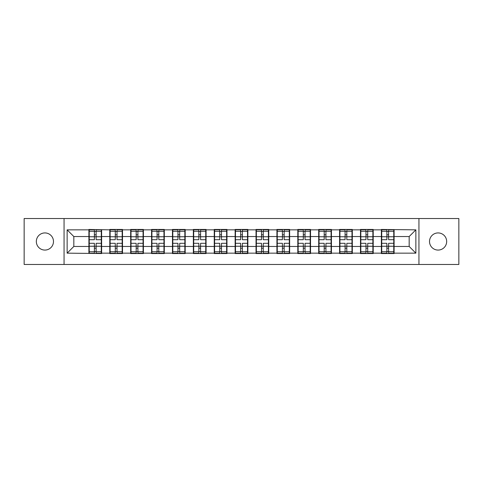 <?xml version="1.0" encoding="UTF-8"?>
<svg xmlns="http://www.w3.org/2000/svg" width="483" height="483" viewBox="0 0 483 483"><rect width="100%" height="100%" fill="white"/><g stroke="black" fill="none" stroke-linecap="round" stroke-linejoin="round"><path stroke-width="0.72" d="M438.093 250.073A8.573 8.573 0 0 1 429.52 241.5A8.573 8.573 0 0 1 438.093 232.927A8.573 8.573 0 0 1 446.666 241.5A8.573 8.573 0 0 1 438.093 250.073M44.907 250.073A8.573 8.573 0 0 1 36.334 241.5A8.573 8.573 0 0 1 44.907 232.927A8.573 8.573 0 0 1 53.48 241.5A8.573 8.573 0 0 1 44.907 250.073M418.942 264.467L458.85 264.467L458.85 218.533L418.942 218.533L418.942 264.467L64.058 264.467L64.058 218.533L24.15 218.533L24.15 264.467L64.058 264.467M394.098 240.498L393.766 240.498M381.715 240.498L381.377 240.498M381.377 242.502L381.715 242.502M393.766 242.502L394.098 242.502M373.208 240.498L372.876 240.498M360.819 240.498L360.487 240.498M360.487 242.502L360.819 242.502M372.876 242.502L373.208 242.502M352.318 240.498L351.98 240.498M339.929 240.498L339.597 240.498M339.597 242.502L339.929 242.502M351.98 242.502L352.318 242.502M331.429 240.498L331.09 240.498M319.04 240.498L318.702 240.498M318.702 242.502L319.04 242.502M331.09 242.502L331.429 242.502M310.533 240.498L310.201 240.498M298.15 240.498L297.812 240.498M297.812 242.502L298.15 242.502M310.201 242.502L310.533 242.502M289.643 240.498L289.311 240.498M277.254 240.498L276.922 240.498M276.922 242.502L277.254 242.502M289.311 242.502L289.643 242.502M268.753 240.498L268.415 240.498M256.364 240.498L256.032 240.498M256.032 242.502L256.364 242.502M268.415 242.502L268.753 242.502M247.864 240.498L247.525 240.498M235.475 240.498L235.136 240.498M235.136 242.502L235.475 242.502M247.525 242.502L247.864 242.502M226.968 240.498L226.636 240.498M214.585 240.498L214.247 240.498M214.247 242.502L214.585 242.502M226.636 242.502L226.968 242.502M206.078 240.498L205.746 240.498M193.689 240.498L193.357 240.498M193.357 242.502L193.689 242.502M205.746 242.502L206.078 242.502M185.188 240.498L184.85 240.498M172.799 240.498L172.467 240.498M172.467 242.502L172.799 242.502M184.85 242.502L185.188 242.502M164.298 240.498L163.96 240.498M151.91 240.498L151.571 240.498M151.571 242.502L151.91 242.502M163.96 242.502L164.298 242.502M143.403 240.498L143.071 240.498M131.02 240.498L130.682 240.498M130.682 242.502L131.02 242.502M143.071 242.502L143.403 242.502M122.513 240.498L122.181 240.498M110.124 240.498L109.792 240.498M109.792 242.502L110.124 242.502M122.181 242.502L122.513 242.502M418.942 218.533L64.058 218.533M409.167 246.457L409.167 236.543L394.098 236.543L394.098 246.457L409.167 246.457L415.863 253.152L415.863 229.848L381.377 229.449L381.377 236.543L373.208 236.543L373.208 246.457L381.377 246.457L381.377 236.543M415.863 253.152L394.098 253.152L394.098 253.551L381.377 253.551L381.377 253.152L373.208 253.152L373.208 253.551L360.487 253.551L360.487 253.152L352.318 253.152L352.318 253.551L339.597 253.551L339.597 253.152L331.429 253.152L331.429 253.551L318.702 253.551L318.702 253.152L310.533 253.152L310.533 253.551L297.812 253.551L297.812 253.152L289.643 253.152L289.643 253.551L276.922 253.551L276.922 253.152L268.753 253.152L268.753 253.551L256.032 253.551L256.032 253.152L247.864 253.152L247.864 253.551L235.136 253.551L235.136 253.152L226.968 253.152L226.968 253.551L214.247 253.551L214.247 253.152L206.078 253.152L206.078 253.551L193.357 253.551L193.357 253.152L185.188 253.152L185.188 253.551L172.467 253.551L172.467 253.152L164.298 253.152L164.298 253.551L151.571 253.551L151.571 253.152L143.403 253.152L143.403 253.551L130.682 253.551L130.682 253.152L122.513 253.152L122.513 253.551L109.792 253.551L109.792 253.152L101.623 253.152L101.623 253.551L67.137 253.152L67.137 229.848L88.902 229.848L88.902 236.543L73.833 236.543L73.833 246.457L88.902 246.457L88.902 236.543M381.377 229.848L373.208 229.848L373.208 229.449L360.487 229.449L360.487 229.848L352.318 229.848L352.318 229.449L339.597 229.449L339.597 229.848L331.429 229.848L331.429 229.449L318.702 229.449L318.702 229.848L310.533 229.848L310.533 229.449L297.812 229.449L297.812 229.848L289.643 229.848L289.643 229.449L276.922 229.449L276.922 229.848L268.753 229.848L268.753 229.449L256.032 229.449L256.032 229.848L247.864 229.848L247.864 229.449L235.136 229.449L235.136 229.848L226.968 229.848L226.968 229.449L214.247 229.449L214.247 229.848L206.078 229.848L206.078 229.449L193.357 229.449L193.357 229.848L185.188 229.848L185.188 229.449L172.467 229.449L172.467 229.848L164.298 229.848L164.298 229.449L151.571 229.449L151.571 229.848L143.403 229.848L143.403 229.449L130.682 229.449L130.682 229.848L122.513 229.848L122.513 229.449L109.792 229.449L109.792 229.848L88.902 229.449L88.902 229.848M381.377 246.457L381.377 253.152M373.208 246.457L373.208 253.152M373.208 229.848L373.208 236.543M352.318 246.457L360.487 246.457L360.487 236.543L352.318 236.543L352.318 253.152M360.487 246.457L360.487 253.152M360.487 229.848L360.487 236.543M352.318 229.848L352.318 236.543M331.429 246.457L339.597 246.457L339.597 236.543L331.429 236.543L331.429 253.152M339.597 246.457L339.597 253.152M339.597 229.848L339.597 236.543M331.429 229.848L331.429 236.543M310.533 246.457L318.702 246.457L318.702 236.543L310.533 236.543L310.533 253.152M318.702 246.457L318.702 253.152M318.702 229.848L318.702 236.543M310.533 229.848L310.533 236.543M289.643 246.457L297.812 246.457L297.812 236.543L289.643 236.543L289.643 253.152M297.812 246.457L297.812 253.152M297.812 229.848L297.812 236.543M289.643 229.848L289.643 236.543M268.753 246.457L276.922 246.457L276.922 236.543L268.753 236.543L268.753 253.152M276.922 246.457L276.922 253.152M276.922 229.848L276.922 236.543M268.753 229.848L268.753 236.543M247.864 246.457L256.032 246.457L256.032 236.543L247.864 236.543L247.864 253.152M256.032 246.457L256.032 253.152M256.032 229.848L256.032 236.543M247.864 229.848L247.864 236.543M226.968 246.457L235.136 246.457L235.136 236.543L226.968 236.543L226.968 253.152M235.136 246.457L235.136 253.152M235.136 229.848L235.136 236.543M226.968 229.848L226.968 236.543M206.078 246.457L214.247 246.457L214.247 236.543L206.078 236.543L206.078 253.152M214.247 246.457L214.247 253.152M214.247 229.848L214.247 236.543M206.078 229.848L206.078 236.543M185.188 246.457L193.357 246.457L193.357 236.543L185.188 236.543L185.188 253.152M193.357 246.457L193.357 253.152M193.357 229.848L193.357 236.543M185.188 229.848L185.188 236.543M164.298 246.457L172.467 246.457L172.467 236.543L164.298 236.543L164.298 253.152M172.467 246.457L172.467 253.152M172.467 229.848L172.467 236.543M164.298 229.848L164.298 236.543M143.403 246.457L151.571 246.457L151.571 236.543L143.403 236.543L143.403 253.152M151.571 246.457L151.571 253.152M151.571 229.848L151.571 236.543M143.403 229.848L143.403 236.543M122.513 246.457L130.682 246.457L130.682 236.543L122.513 236.543L122.513 253.152M130.682 246.457L130.682 253.152M130.682 229.848L130.682 236.543M122.513 229.848L122.513 236.543M101.623 246.457L109.792 246.457L109.792 236.543L101.623 236.543L101.623 253.152M109.792 246.457L109.792 253.152M109.792 229.848L109.792 236.543M101.623 229.848L101.623 236.543M101.623 240.498L101.285 240.498M89.234 240.498L88.902 240.498M88.902 242.502L89.234 242.502M101.285 242.502L101.623 242.502M88.902 246.457L88.902 253.152M73.833 246.457L67.137 253.152M67.137 229.848L73.833 236.543M394.098 246.457L394.098 253.152M394.098 229.848L394.098 236.543M415.863 229.848L409.167 236.543M89.234 236.755L94.39 236.755L94.39 229.781L89.234 229.781L89.234 243.305L94.39 243.305L94.39 246.245L96.129 246.233L96.129 243.305L101.285 243.305L101.285 229.781L96.129 229.781L96.129 231.254L101.285 231.254M94.39 234.816L96.129 234.816M96.129 231.454L94.39 231.454M89.234 239.695L94.39 239.695L94.39 236.755L96.129 236.767L96.129 239.695L101.285 239.695M89.234 231.254L94.39 231.254M94.39 251.546L96.129 251.546M94.39 248.184L96.129 248.184M89.234 253.219L94.39 253.219L94.39 251.746L89.234 251.746L89.234 253.219M89.234 243.305L89.234 246.245L94.39 246.245L94.39 251.746M89.234 246.245L89.234 251.746M101.285 243.305L101.285 253.219L96.129 253.219L96.129 251.746L101.285 251.746M101.285 246.245L96.129 246.245L96.129 251.746M101.285 236.755L96.129 236.755L96.129 231.254M110.124 236.755L115.28 236.755L115.28 229.781L110.124 229.781L110.124 243.305L115.28 243.305L115.28 246.245L117.025 246.233L117.025 243.305L122.181 243.305L122.181 229.781L117.025 229.781L117.025 231.254L122.181 231.254M115.28 234.816L117.025 234.816M117.025 231.454L115.28 231.454M110.124 239.695L115.28 239.695L115.28 236.755L117.025 236.767L117.025 239.695L122.181 239.695M110.124 231.254L115.28 231.254M115.28 251.546L117.025 251.546M115.28 248.184L117.025 248.184M110.124 253.219L115.28 253.219L115.28 251.746L110.124 251.746L110.124 253.219M110.124 243.305L110.124 246.245L115.28 246.245L115.28 251.746M110.124 246.245L110.124 251.746M122.181 243.305L122.181 253.219L117.025 253.219L117.025 251.746L122.181 251.746M122.181 246.245L117.025 246.245L117.025 251.746M122.181 236.755L117.025 236.755L117.025 231.254M131.02 236.755L136.176 236.755L136.176 229.781L131.02 229.781L131.02 243.305L136.176 243.305L136.176 246.245L137.915 246.233L137.915 243.305L143.071 243.305L143.071 229.781L137.915 229.781L137.915 231.254L143.071 231.254M136.176 234.816L137.915 234.816M137.915 231.454L136.176 231.454M131.02 239.695L136.176 239.695L136.176 236.755L137.915 236.767L137.915 239.695L143.071 239.695M131.02 231.254L136.176 231.254M136.176 251.546L137.915 251.546M136.176 248.184L137.915 248.184M131.02 253.219L136.176 253.219L136.176 251.746L131.02 251.746L131.02 253.219M131.02 243.305L131.02 246.245L136.176 246.245L136.176 251.746M131.02 246.245L131.02 251.746M143.071 243.305L143.071 253.219L137.915 253.219L137.915 251.746L143.071 251.746M143.071 246.245L137.915 246.245L137.915 251.746M143.071 236.755L137.915 236.755L137.915 231.254M151.91 236.755L157.066 236.755L157.066 229.781L151.91 229.781L151.91 243.305L157.066 243.305L157.066 246.245L158.804 246.233L158.804 243.305L163.96 243.305L163.96 229.781L158.804 229.781L158.804 231.254L163.96 231.254M157.066 234.816L158.804 234.816M158.804 231.454L157.066 231.454M151.91 239.695L157.066 239.695L157.066 236.755L158.804 236.767L158.804 239.695L163.96 239.695M151.91 231.254L157.066 231.254M157.066 251.546L158.804 251.546M157.066 248.184L158.804 248.184M151.91 253.219L157.066 253.219L157.066 251.746L151.91 251.746L151.91 253.219M151.91 243.305L151.91 246.245L157.066 246.245L157.066 251.746M151.91 246.245L151.91 251.746M163.96 243.305L163.96 253.219L158.804 253.219L158.804 251.746L163.96 251.746M163.96 246.245L158.804 246.245L158.804 251.746M163.96 236.755L158.804 236.755L158.804 231.254M172.799 236.755L177.955 236.755L177.955 229.781L172.799 229.781L172.799 243.305L177.955 243.305L177.955 246.245L179.694 246.233L179.694 243.305L184.85 243.305L184.85 229.781L179.694 229.781L179.694 231.254L184.85 231.254M177.955 234.816L179.694 234.816M179.694 231.454L177.955 231.454M172.799 239.695L177.955 239.695L177.955 236.755L179.694 236.767L179.694 239.695L184.85 239.695M172.799 231.254L177.955 231.254M177.955 251.546L179.694 251.546M177.955 248.184L179.694 248.184M172.799 253.219L177.955 253.219L177.955 251.746L172.799 251.746L172.799 253.219M172.799 243.305L172.799 246.245L177.955 246.245L177.955 251.746M172.799 246.245L172.799 251.746M184.85 243.305L184.85 253.219L179.694 253.219L179.694 251.746L184.85 251.746M184.85 246.245L179.694 246.245L179.694 251.746M184.85 236.755L179.694 236.755L179.694 231.254M193.689 236.755L198.845 236.755L198.845 229.781L193.689 229.781L193.689 243.305L198.845 243.305L198.845 246.245L200.59 246.233L200.59 243.305L205.746 243.305L205.746 229.781L200.59 229.781L200.59 231.254L205.746 231.254M198.845 234.816L200.59 234.816M200.59 231.454L198.845 231.454M193.689 239.695L198.845 239.695L198.845 236.755L200.59 236.767L200.59 239.695L205.746 239.695M193.689 231.254L198.845 231.254M198.845 251.546L200.59 251.546M198.845 248.184L200.59 248.184M193.689 253.219L198.845 253.219L198.845 251.746L193.689 251.746L193.689 253.219M193.689 243.305L193.689 246.245L198.845 246.245L198.845 251.746M193.689 246.245L193.689 251.746M205.746 243.305L205.746 253.219L200.59 253.219L200.59 251.746L205.746 251.746M205.746 246.245L200.59 246.245L200.59 251.746M205.746 236.755L200.59 236.755L200.59 231.254M214.585 236.755L219.741 236.755L219.741 229.781L214.585 229.781L214.585 243.305L219.741 243.305L219.741 246.245L221.48 246.233L221.48 243.305L226.636 243.305L226.636 229.781L221.48 229.781L221.48 231.254L226.636 231.254M219.741 234.816L221.48 234.816M221.48 231.454L219.741 231.454M214.585 239.695L219.741 239.695L219.741 236.755L221.48 236.767L221.48 239.695L226.636 239.695M214.585 231.254L219.741 231.254M219.741 251.546L221.48 251.546M219.741 248.184L221.48 248.184M214.585 253.219L219.741 253.219L219.741 251.746L214.585 251.746L214.585 253.219M214.585 243.305L214.585 246.245L219.741 246.245L219.741 251.746M214.585 246.245L214.585 251.746M226.636 243.305L226.636 253.219L221.48 253.219L221.48 251.746L226.636 251.746M226.636 246.245L221.48 246.245L221.48 251.746M226.636 236.755L221.48 236.755L221.48 231.254M235.475 236.755L240.631 236.755L240.631 229.781L235.475 229.781L235.475 243.305L240.631 243.305L240.631 246.245L242.369 246.233L242.369 243.305L247.525 243.305L247.525 229.781L242.369 229.781L242.369 231.254L247.525 231.254M240.631 234.816L242.369 234.816M242.369 231.454L240.631 231.454M235.475 239.695L240.631 239.695L240.631 236.755L242.369 236.767L242.369 239.695L247.525 239.695M235.475 231.254L240.631 231.254M240.631 251.546L242.369 251.546M240.631 248.184L242.369 248.184M235.475 253.219L240.631 253.219L240.631 251.746L235.475 251.746L235.475 253.219M235.475 243.305L235.475 246.245L240.631 246.245L240.631 251.746M235.475 246.245L235.475 251.746M247.525 243.305L247.525 253.219L242.369 253.219L242.369 251.746L247.525 251.746M247.525 246.245L242.369 246.245L242.369 251.746M247.525 236.755L242.369 236.755L242.369 231.254M256.364 236.755L261.52 236.755L261.52 229.781L256.364 229.781L256.364 243.305L261.52 243.305L261.52 246.245L263.259 246.233L263.259 243.305L268.415 243.305L268.415 229.781L263.259 229.781L263.259 231.254L268.415 231.254M261.52 234.816L263.259 234.816M263.259 231.454L261.52 231.454M256.364 239.695L261.52 239.695L261.52 236.755L263.259 236.767L263.259 239.695L268.415 239.695M256.364 231.254L261.52 231.254M261.52 251.546L263.259 251.546M261.52 248.184L263.259 248.184M256.364 253.219L261.52 253.219L261.52 251.746L256.364 251.746L256.364 253.219M256.364 243.305L256.364 246.245L261.52 246.245L261.52 251.746M256.364 246.245L256.364 251.746M268.415 243.305L268.415 253.219L263.259 253.219L263.259 251.746L268.415 251.746M268.415 246.245L263.259 246.245L263.259 251.746M268.415 236.755L263.259 236.755L263.259 231.254M277.254 236.755L282.41 236.755L282.41 229.781L277.254 229.781L277.254 243.305L282.41 243.305L282.41 246.245L284.155 246.233L284.155 243.305L289.311 243.305L289.311 229.781L284.155 229.781L284.155 231.254L289.311 231.254M282.41 234.816L284.155 234.816M284.155 231.454L282.41 231.454M277.254 239.695L282.41 239.695L282.41 236.755L284.155 236.767L284.155 239.695L289.311 239.695M277.254 231.254L282.41 231.254M282.41 251.546L284.155 251.546M282.41 248.184L284.155 248.184M277.254 253.219L282.41 253.219L282.41 251.746L277.254 251.746L277.254 253.219M277.254 243.305L277.254 246.245L282.41 246.245L282.41 251.746M277.254 246.245L277.254 251.746M289.311 243.305L289.311 253.219L284.155 253.219L284.155 251.746L289.311 251.746M289.311 246.245L284.155 246.245L284.155 251.746M289.311 236.755L284.155 236.755L284.155 231.254M298.15 236.755L303.306 236.755L303.306 229.781L298.15 229.781L298.15 243.305L303.306 243.305L303.306 246.245L305.045 246.233L305.045 243.305L310.201 243.305L310.201 229.781L305.045 229.781L305.045 231.254L310.201 231.254M303.306 234.816L305.045 234.816M305.045 231.454L303.306 231.454M298.15 239.695L303.306 239.695L303.306 236.755L305.045 236.767L305.045 239.695L310.201 239.695M298.15 231.254L303.306 231.254M303.306 251.546L305.045 251.546M303.306 248.184L305.045 248.184M298.15 253.219L303.306 253.219L303.306 251.746L298.15 251.746L298.15 253.219M298.15 243.305L298.15 246.245L303.306 246.245L303.306 251.746M298.15 246.245L298.15 251.746M310.201 243.305L310.201 253.219L305.045 253.219L305.045 251.746L310.201 251.746M310.201 246.245L305.045 246.245L305.045 251.746M310.201 236.755L305.045 236.755L305.045 231.254M319.04 236.755L324.196 236.755L324.196 229.781L319.04 229.781L319.04 243.305L324.196 243.305L324.196 246.245L325.934 246.233L325.934 243.305L331.09 243.305L331.09 229.781L325.934 229.781L325.934 231.254L331.09 231.254M324.196 234.816L325.934 234.816M325.934 231.454L324.196 231.454M319.04 239.695L324.196 239.695L324.196 236.755L325.934 236.767L325.934 239.695L331.09 239.695M319.04 231.254L324.196 231.254M324.196 251.546L325.934 251.546M324.196 248.184L325.934 248.184M319.04 253.219L324.196 253.219L324.196 251.746L319.04 251.746L319.04 253.219M319.04 243.305L319.04 246.245L324.196 246.245L324.196 251.746M319.04 246.245L319.04 251.746M331.09 243.305L331.09 253.219L325.934 253.219L325.934 251.746L331.09 251.746M331.09 246.245L325.934 246.245L325.934 251.746M331.09 236.755L325.934 236.755L325.934 231.254M339.929 236.755L345.085 236.755L345.085 229.781L339.929 229.781L339.929 243.305L345.085 243.305L345.085 246.245L346.824 246.233L346.824 243.305L351.98 243.305L351.98 229.781L346.824 229.781L346.824 231.254L351.98 231.254M345.085 234.816L346.824 234.816M346.824 231.454L345.085 231.454M339.929 239.695L345.085 239.695L345.085 236.755L346.824 236.767L346.824 239.695L351.98 239.695M339.929 231.254L345.085 231.254M345.085 251.546L346.824 251.546M345.085 248.184L346.824 248.184M339.929 253.219L345.085 253.219L345.085 251.746L339.929 251.746L339.929 253.219M339.929 243.305L339.929 246.245L345.085 246.245L345.085 251.746M339.929 246.245L339.929 251.746M351.98 243.305L351.98 253.219L346.824 253.219L346.824 251.746L351.98 251.746M351.98 246.245L346.824 246.245L346.824 251.746M351.98 236.755L346.824 236.755L346.824 231.254M360.819 236.755L365.975 236.755L365.975 229.781L360.819 229.781L360.819 243.305L365.975 243.305L365.975 246.245L367.72 246.233L367.72 243.305L372.876 243.305L372.876 229.781L367.72 229.781L367.72 231.254L372.876 231.254M365.975 234.816L367.72 234.816M367.72 231.454L365.975 231.454M360.819 239.695L365.975 239.695L365.975 236.755L367.72 236.767L367.72 239.695L372.876 239.695M360.819 231.254L365.975 231.254M365.975 251.546L367.72 251.546M365.975 248.184L367.72 248.184M360.819 253.219L365.975 253.219L365.975 251.746L360.819 251.746L360.819 253.219M360.819 243.305L360.819 246.245L365.975 246.245L365.975 251.746M360.819 246.245L360.819 251.746M372.876 243.305L372.876 253.219L367.72 253.219L367.72 251.746L372.876 251.746M372.876 246.245L367.72 246.245L367.72 251.746M372.876 236.755L367.72 236.755L367.72 231.254M381.715 236.755L386.871 236.755L386.871 229.781L381.715 229.781L381.715 243.305L386.871 243.305L386.871 246.245L388.61 246.233L388.61 243.305L393.766 243.305L393.766 229.781L388.61 229.781L388.61 231.254L393.766 231.254M386.871 234.816L388.61 234.816M388.61 231.454L386.871 231.454M381.715 239.695L386.871 239.695L386.871 236.755L388.61 236.767L388.61 239.695L393.766 239.695M381.715 231.254L386.871 231.254M386.871 251.546L388.61 251.546M386.871 248.184L388.61 248.184M381.715 253.219L386.871 253.219L386.871 251.746L381.715 251.746L381.715 253.219M381.715 243.305L381.715 246.245L386.871 246.245L386.871 251.746M381.715 246.245L381.715 251.746M393.766 243.305L393.766 253.219L388.61 253.219L388.61 251.746L393.766 251.746M393.766 246.245L388.61 246.245L388.61 251.746M393.766 236.755L388.61 236.755L388.61 231.254"/></g></svg>
